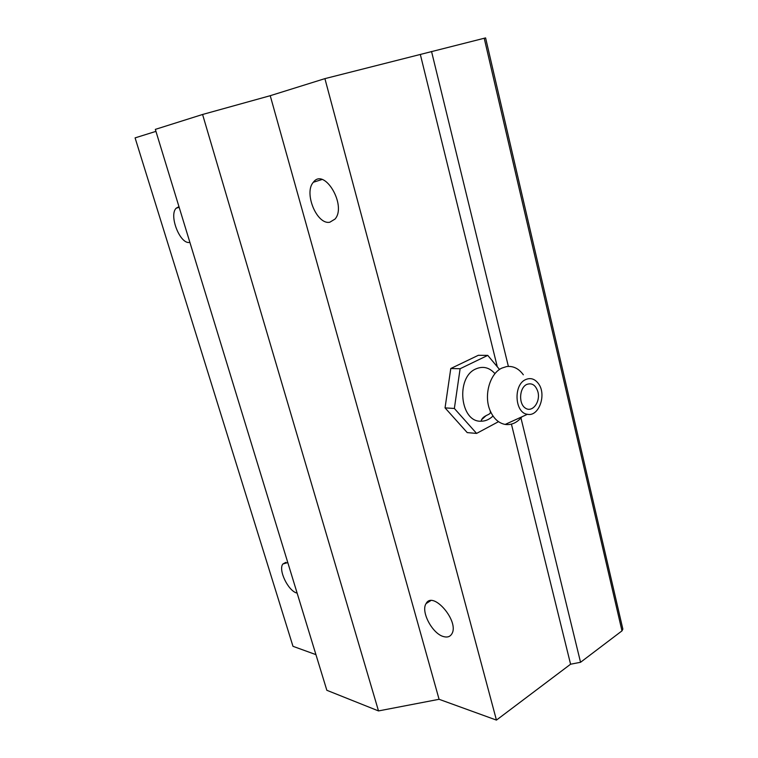 <?xml version="1.0" encoding="UTF-8"?>
<svg xmlns="http://www.w3.org/2000/svg" width="758" height="758" viewBox="0 0 758 758"><rect width="100%" height="100%" fill="white"/><g stroke="black" fill="none" stroke-linecap="round" stroke-linejoin="round"><path stroke-width="1.14" d="M486.229 415.507L481.482 419.818M498.508 421.675L476.593 433.415L454.364 408.467L460.115 368.729L450.783 368.521L478.336 355.294L487.754 355.379L499.55 369.459M460.115 368.729L487.754 355.379M476.593 433.415L467.231 432.61L445.05 407.88L450.783 368.521M454.364 408.467L445.05 407.88M526.602 384.495C519.221 388.049 518.472 403.986 525.502 408.202C532.353 412.845 540.558 402.062 537.972 392.019C535.745 385.055 531.955 382.544 526.602 384.495M525.446 379.673C513.147 385.045 514.796 413.053 527.426 414.294C538.862 417.014 546.85 394.615 538.493 383.69C534.788 378.782 530.439 377.446 525.446 379.673M523.342 374.803C518.775 368.53 513.204 365.782 506.638 366.559L501.843 368.104C489.668 373.58 483.509 395.913 490.218 410.845C493.685 418.643 498.669 423.172 505.179 424.433C511.517 425.266 517.108 422.718 521.949 416.796M494.993 373.675C489.365 367.422 482.969 365.839 475.816 368.938C455.416 377.37 460.163 422.538 481.141 421.202C485.48 421.192 489.431 419.458 493.003 416.009M315.934 654.637L292.976 646.309L135.085 137.88L155.94 131.371M178.964 206.65L176.14 208.232C168.636 215.509 180.205 244.663 189.661 242.399L189.879 242.361M287.794 562.588L282.857 564.009C278.034 569.912 288.248 591.041 296.89 593.05L297.127 593.116M202.585 114.477L378.507 710.928L326.84 690.292L155.333 129.381L202.585 114.477L270.236 95.698L324.907 78.633L485.594 37.909L622.858 629.102L621.986 630.864L484.21 38.203M378.507 710.928L439.081 699.293L270.236 95.698M443.601 636.597C447.305 637.62 450.015 636.758 451.74 634.01C459.888 621.806 432.875 590.122 426.1 603.586C420.548 611.46 432.392 633.84 443.601 636.597M329.825 222.217L335.027 219.071C347.06 205.56 324.282 167.092 313.348 182.261C303.551 192.807 316.91 225.088 329.825 222.217M439.081 699.293L496.443 720.1L324.907 78.633M496.443 720.1L570.585 664.216L511.423 424.129M497.286 366.758L420.358 54.576M570.585 664.216L580.552 662.284L520.954 417.98M508.372 366.398L431.539 51.468M580.552 662.284L621.986 630.864M527.426 414.294L505.179 424.433M490.218 410.845L490.312 411.793C491.572 415.138 482.353 414.844 481.141 421.202M321.979 179.513L313.348 182.261M285.918 562.322L282.857 564.009M179.163 207.304L176.14 208.232M430.639 600.696L426.1 603.586"/></g></svg>
